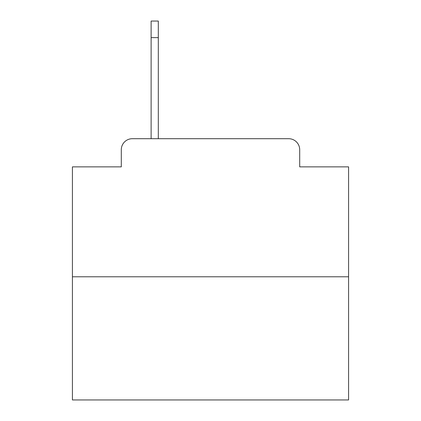 <?xml version="1.0" encoding="UTF-8"?>
<svg xmlns="http://www.w3.org/2000/svg" width="421" height="421" viewBox="0 0 421 421"><rect width="100%" height="100%" fill="white"/><g stroke="black" fill="none" stroke-linecap="round" stroke-linejoin="round"><path stroke-width="0.63" d="M121.301 149.744L121.301 166.863L121.301 149.744A11.046 11.046 0 0 1 132.347 138.698L151.123 138.698L151.123 21.05L158.307 21.05L158.307 138.698L288.653 138.698L132.347 138.698M348.583 276.781L72.417 276.781L72.417 399.95L348.583 399.95L348.583 166.863L299.699 166.863L299.699 149.744A11.046 11.046 0 0 0 288.653 138.698M72.417 276.781L72.417 166.863L121.301 166.863M299.699 166.863L299.699 149.744M158.307 37.622L151.123 37.622"/></g></svg>
